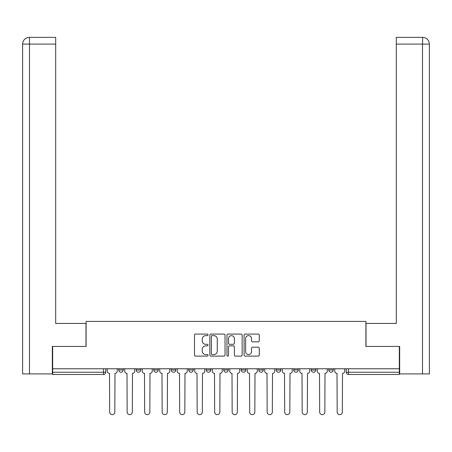 <?xml version="1.0" encoding="UTF-8"?>
<svg xmlns="http://www.w3.org/2000/svg" width="452" height="452" viewBox="0 0 452 452"><rect width="100%" height="100%" fill="white"/><g stroke="black" fill="none" stroke-linecap="round" stroke-linejoin="round"><path stroke-width="0.68" d="M208.05 334.847A0.768 0.768 0 0 0 207.282 334.079L195.58 334.079A1.102 1.102 0 0 0 194.479 335.181L194.479 355.001A1.102 1.102 0 0 0 195.58 356.103L207.282 356.103A0.768 0.768 0 0 0 208.05 355.328A0.768 0.768 0 0 0 207.282 354.56L205.767 354.56A3.526 3.526 0 0 1 202.242 351.034L202.242 349.385A3.526 3.526 0 0 1 205.767 345.859L207.282 345.859A0.768 0.768 0 0 0 208.05 345.091A0.768 0.768 0 0 0 207.282 344.317L205.767 344.317A3.526 3.526 0 0 1 202.242 340.797L202.242 339.141A3.526 3.526 0 0 1 205.767 335.621L207.282 335.621A0.768 0.768 0 0 0 208.05 334.847M311.264 368.764L311.264 369.996L315.75 369.996A2.243 2.243 0 0 1 313.507 372.239A2.243 2.243 0 0 1 311.264 369.996L311.264 368.764M258.759 368.764L258.759 369.996L263.245 369.996A2.243 2.243 0 0 1 261.002 372.239A2.243 2.243 0 0 1 258.759 369.996L258.759 368.764M223.757 368.764L223.757 369.996L228.243 369.996A2.243 2.243 0 0 1 226 372.239A2.243 2.243 0 0 1 223.757 369.996L223.757 368.764M206.253 368.764L206.253 369.996L210.745 369.996A2.243 2.243 0 0 1 208.496 372.239A2.243 2.243 0 0 1 206.253 369.996L206.253 368.764M171.251 369.996L171.251 368.764L171.251 369.996A2.243 2.243 0 0 0 173.495 372.239A2.243 2.243 0 0 1 171.251 369.996L175.738 369.996A2.243 2.243 0 0 1 173.495 372.239M136.25 369.996L136.25 368.764L136.25 369.996A2.243 2.243 0 0 0 138.493 372.239A2.243 2.243 0 0 1 136.25 369.996L140.736 369.996A2.243 2.243 0 0 1 138.493 372.239A2.243 2.243 0 0 0 140.736 369.996L140.736 368.764L140.736 369.996M258.182 341.842A1.102 1.102 0 0 0 259.284 340.74L259.284 335.181A1.102 1.102 0 0 0 258.182 334.079L245.187 334.079A1.102 1.102 0 0 0 244.086 335.181L244.086 355.001A1.102 1.102 0 0 0 245.187 356.103L258.182 356.103A1.102 1.102 0 0 0 259.284 355.001L259.284 348.283A1.102 1.102 0 0 0 258.182 347.181L252.623 347.181A1.102 1.102 0 0 0 251.521 348.283L251.521 351.616A2.944 2.944 0 0 1 248.577 354.56A2.944 2.944 0 0 1 245.628 351.616L245.628 338.565A2.944 2.944 0 0 1 248.577 335.621A2.944 2.944 0 0 1 251.521 338.565L251.521 340.74A1.102 1.102 0 0 0 252.623 341.842L258.182 341.842M29.499 373.923L22.6 373.923L22.6 44.087C23.001 39.996 25.244 37.753 29.323 37.352L55.698 37.352L55.698 44.087L29.499 44.087L29.499 373.923L52.33 373.923L52.33 346.435L86.1 346.435L86.1 321.417L365.9 321.417L365.9 346.435L399.331 346.435L399.331 368.764L52.669 368.764L52.669 372.239L105.734 372.239L105.734 368.764L105.734 372.239A2.243 2.243 0 0 1 103.491 374.482L52.669 374.482L52.669 372.239M52.669 346.435L52.669 368.764M225.034 335.181A1.102 1.102 0 0 0 223.938 334.079L210.943 334.079A1.102 1.102 0 0 0 209.841 335.181L209.841 355.001A1.102 1.102 0 0 0 210.943 356.103L223.938 356.103A1.102 1.102 0 0 0 225.034 355.001L225.034 335.181M228.062 334.079L241.057 334.079A1.102 1.102 0 0 1 242.159 335.181L242.159 355.001A1.102 1.102 0 0 1 241.057 356.103L235.498 356.103A1.102 1.102 0 0 1 234.396 355.001L234.396 346.961A1.102 1.102 0 0 0 233.294 345.859L229.605 345.859A1.102 1.102 0 0 0 228.503 346.961L228.503 355.328A0.768 0.768 0 0 1 227.735 356.103A0.768 0.768 0 0 1 226.966 355.328L226.966 335.181A1.102 1.102 0 0 1 228.062 334.079M346.266 368.764L346.266 372.239L399.331 372.239L399.331 374.482L348.509 374.482A2.243 2.243 0 0 1 346.266 372.239M399.331 368.764L399.331 372.239M333.254 368.764L333.254 369.996A2.243 2.243 0 0 1 331.011 372.239A2.243 2.243 0 0 1 328.768 369.996A2.243 2.243 0 0 0 331.011 372.239M328.768 368.764L328.768 369.996L333.254 369.996M315.75 368.764L315.75 369.996A2.243 2.243 0 0 1 313.507 372.239M298.252 368.764L298.252 369.996A2.243 2.243 0 0 1 296.009 372.239A2.243 2.243 0 0 1 293.76 369.996L298.252 369.996M293.76 368.764L293.76 369.996M276.262 368.764L276.262 369.996L280.748 369.996L280.748 368.764L280.748 369.996A2.243 2.243 0 0 1 278.505 372.239A2.243 2.243 0 0 1 276.262 369.996A2.243 2.243 0 0 0 278.505 372.239M263.245 368.764L263.245 369.996M245.747 368.764L245.747 369.996A2.243 2.243 0 0 1 243.504 372.239A2.243 2.243 0 0 1 241.255 369.996L245.747 369.996L245.747 368.764M241.255 368.764L241.255 369.996M228.243 369.996L228.243 368.764L228.243 369.996A2.243 2.243 0 0 1 226 372.239M210.745 369.996L210.745 368.764L210.745 369.996A2.243 2.243 0 0 1 208.496 372.239M193.241 368.764L193.241 369.996A2.243 2.243 0 0 1 190.998 372.239A2.243 2.243 0 0 1 188.755 369.996A2.243 2.243 0 0 0 190.998 372.239A2.243 2.243 0 0 0 193.241 369.996L193.241 368.764M188.755 368.764L188.755 369.996L193.241 369.996M175.738 368.764L175.738 369.996M158.24 368.764L158.24 369.996A2.243 2.243 0 0 1 155.991 372.239A2.243 2.243 0 0 1 153.748 369.996A2.243 2.243 0 0 0 155.991 372.239M153.748 368.764L153.748 369.996L158.24 369.996M123.232 368.764L123.232 369.996A2.243 2.243 0 0 1 120.989 372.239A2.243 2.243 0 0 1 118.746 369.996A2.243 2.243 0 0 0 120.989 372.239A2.243 2.243 0 0 0 123.232 369.996L123.232 368.764M118.746 368.764L118.746 369.996L123.232 369.996M103.491 368.764L103.491 374.482A2.243 2.243 0 0 0 105.734 372.239M212.152 335.621A0.768 0.768 0 0 0 211.383 336.39L211.383 353.792A0.768 0.768 0 0 0 212.152 354.56L213.751 354.56A3.526 3.526 0 0 0 217.271 351.034L217.271 339.141A3.526 3.526 0 0 0 213.751 335.621L212.152 335.621M234.396 338.621A2.944 2.944 0 0 0 231.452 335.672A2.944 2.944 0 0 0 228.503 338.621L228.503 343.215A1.102 1.102 0 0 0 229.605 344.317L233.294 344.317A1.102 1.102 0 0 0 234.396 343.215L234.396 338.621M107.248 368.764L107.248 371.12A2.243 2.243 0 0 0 109.491 373.363L109.661 412.066A2.582 2.582 0 0 0 112.237 414.648A2.582 2.582 0 0 0 114.819 412.066L114.989 373.363A2.243 2.243 0 0 0 117.232 371.12L117.232 368.764M124.746 368.764L124.746 371.12A2.243 2.243 0 0 0 126.995 373.363L127.159 412.066A2.582 2.582 0 0 0 129.741 414.648A2.582 2.582 0 0 0 132.323 412.066L132.492 373.363A2.243 2.243 0 0 0 134.736 371.12L134.736 368.764M142.25 368.764L142.25 371.12A2.243 2.243 0 0 0 144.493 373.363L144.663 412.066A2.582 2.582 0 0 0 147.245 414.648A2.582 2.582 0 0 0 149.821 412.066L149.991 373.363A2.243 2.243 0 0 0 152.234 371.12L152.234 368.764M85.987 346.435L85.987 323.434L55.698 323.434L55.698 44.087M29.499 37.352L29.499 44.087L22.6 44.087L22.6 306.609L22.6 44.087C22.995 40.002 25.239 37.759 29.329 37.352M366.013 346.435L366.013 323.434L396.302 323.434L396.302 37.352L422.671 37.352L422.501 44.087L396.302 44.087M429.4 306.609L429.4 44.087L429.4 373.923L399.67 373.923L399.67 346.435L399.331 346.435M422.501 373.923L422.501 44.087L429.4 44.087C428.999 39.996 426.756 37.753 422.676 37.352M159.754 368.764L159.754 371.12A2.243 2.243 0 0 0 161.997 373.363L162.166 412.066A2.582 2.582 0 0 0 164.743 414.648A2.582 2.582 0 0 0 167.325 412.066L167.494 373.363A2.243 2.243 0 0 0 169.737 371.12L169.737 368.764M177.252 368.764L177.252 371.12A2.243 2.243 0 0 0 179.495 373.363L179.664 412.066A2.582 2.582 0 0 0 182.246 414.648A2.582 2.582 0 0 0 184.828 412.066L184.992 373.363A2.243 2.243 0 0 0 187.241 371.12L187.241 368.764M194.755 368.764L194.755 371.12A2.243 2.243 0 0 0 196.999 373.363L197.168 412.066A2.582 2.582 0 0 0 199.75 414.648A2.582 2.582 0 0 0 202.326 412.066L202.496 373.363A2.243 2.243 0 0 0 204.739 371.12L204.739 368.764M212.259 368.764L212.259 371.12A2.243 2.243 0 0 0 214.502 373.363L214.666 412.066A2.582 2.582 0 0 0 217.248 414.648A2.582 2.582 0 0 0 219.83 412.066L220 373.363A2.243 2.243 0 0 0 222.243 371.12L222.243 368.764M229.757 368.764L229.757 371.12A2.243 2.243 0 0 0 232 373.363L232.17 412.066A2.582 2.582 0 0 0 234.752 414.648A2.582 2.582 0 0 0 237.334 412.066L237.498 373.363A2.243 2.243 0 0 0 239.741 371.12L239.741 368.764M247.261 368.764L247.261 371.12A2.243 2.243 0 0 0 249.504 373.363L249.673 412.066A2.582 2.582 0 0 0 252.25 414.648A2.582 2.582 0 0 0 254.832 412.066L255.001 373.363A2.243 2.243 0 0 0 257.244 371.12L257.244 368.764M264.759 368.764L264.759 371.12A2.243 2.243 0 0 0 267.008 373.363L267.172 412.066A2.582 2.582 0 0 0 269.754 414.648A2.582 2.582 0 0 0 272.336 412.066L272.505 373.363A2.243 2.243 0 0 0 274.748 371.12L274.748 368.764M282.263 368.764L282.263 371.12A2.243 2.243 0 0 0 284.506 373.363L284.675 412.066A2.582 2.582 0 0 0 287.257 414.648A2.582 2.582 0 0 0 289.834 412.066L290.003 373.363A2.243 2.243 0 0 0 292.246 371.12L292.246 368.764M299.766 368.764L299.766 371.12A2.243 2.243 0 0 0 302.009 373.363L302.179 412.066A2.582 2.582 0 0 0 304.755 414.648A2.582 2.582 0 0 0 307.337 412.066L307.507 373.363A2.243 2.243 0 0 0 309.75 371.12L309.75 368.764M317.264 368.764L317.264 371.12A2.243 2.243 0 0 0 319.507 373.363L319.677 412.066A2.582 2.582 0 0 0 322.259 414.648A2.582 2.582 0 0 0 324.841 412.066L325.005 373.363A2.243 2.243 0 0 0 327.254 371.12L327.254 368.764M334.768 368.764L334.768 371.12A2.243 2.243 0 0 0 337.011 373.363L337.181 412.066A2.582 2.582 0 0 0 339.763 414.648A2.582 2.582 0 0 0 342.339 412.066L342.509 373.363A2.243 2.243 0 0 0 344.752 371.12L344.752 368.764M348.509 368.764L348.509 374.482M22.6 44.087L22.6 306.609"/></g></svg>
